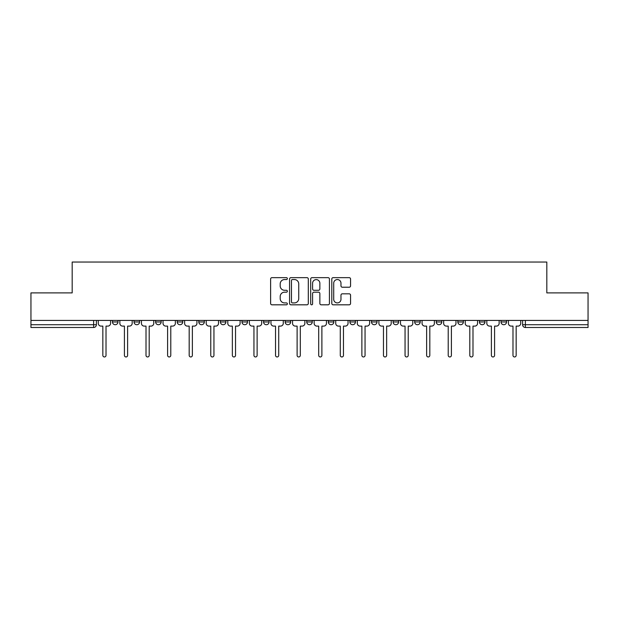 <?xml version="1.0" encoding="UTF-8"?>
<svg xmlns="http://www.w3.org/2000/svg" width="619" height="619" viewBox="0 0 619 619"><rect width="100%" height="100%" fill="white"/><g stroke="black" fill="none" stroke-linecap="round" stroke-linejoin="round"><path stroke-width="0.93" d="M287.363 278.604A0.952 0.952 0 0 0 286.411 277.652L271.981 277.652A1.362 1.362 0 0 0 270.619 279.007L270.619 303.457A1.362 1.362 0 0 0 271.981 304.819L286.411 304.819A0.952 0.952 0 0 0 287.363 303.867A0.952 0.952 0 0 0 286.411 302.915L284.539 302.915A4.348 4.348 0 0 1 280.198 298.567L280.198 296.532A4.348 4.348 0 0 1 284.539 292.183L286.411 292.183A0.952 0.952 0 0 0 287.363 291.232A0.952 0.952 0 0 0 286.411 290.28L284.539 290.28A4.348 4.348 0 0 1 280.198 285.939L280.198 283.897A4.348 4.348 0 0 1 284.539 279.556L286.411 279.556A0.952 0.952 0 0 0 287.363 278.604M349.905 320.433L349.905 321.957L355.438 321.957A2.77 2.77 0 0 1 352.675 324.72A2.77 2.77 0 0 1 349.905 321.957L349.905 320.433M285.142 320.433L285.142 321.957L290.682 321.957A2.77 2.77 0 0 1 287.912 324.72A2.77 2.77 0 0 1 285.142 321.957L285.142 320.433M241.975 320.433L241.975 321.957L247.507 321.957A2.77 2.77 0 0 1 244.737 324.72A2.77 2.77 0 0 1 241.975 321.957L241.975 320.433M220.387 320.433L220.387 321.957L225.92 321.957A2.77 2.77 0 0 1 223.157 324.72A2.77 2.77 0 0 1 220.387 321.957L220.387 320.433M177.212 320.433L177.212 321.957L182.744 321.957A2.77 2.77 0 0 1 179.982 324.72A2.77 2.77 0 0 1 177.212 321.957L177.212 320.433M349.193 287.224A1.362 1.362 0 0 0 350.555 285.87L350.555 279.007A1.362 1.362 0 0 0 349.193 277.652L333.169 277.652A1.362 1.362 0 0 0 331.807 279.007L331.807 303.457A1.362 1.362 0 0 0 333.169 304.819L349.193 304.819A1.362 1.362 0 0 0 350.555 303.457L350.555 295.17A1.362 1.362 0 0 0 349.193 293.816L342.338 293.816A1.362 1.362 0 0 0 340.976 295.17L340.976 299.279A3.637 3.637 0 0 1 337.347 302.915A3.637 3.637 0 0 1 333.711 299.279L333.711 283.185A3.637 3.637 0 0 1 337.347 279.556A3.637 3.637 0 0 1 340.976 283.185L340.976 285.87A1.362 1.362 0 0 0 342.338 287.224L349.193 287.224M30.95 320.433L30.95 292.895L72.183 292.895L72.183 262.038L546.817 262.038L546.817 292.895L588.05 292.895L588.05 320.433L30.95 320.433L30.95 324.72L96.402 324.72L96.402 320.433L96.402 324.72A2.77 2.77 0 0 1 93.631 327.49L30.95 327.49L30.95 324.72M308.308 279.007A1.362 1.362 0 0 0 306.954 277.652L290.922 277.652A1.362 1.362 0 0 0 289.568 279.007L289.568 303.457A1.362 1.362 0 0 0 290.922 304.819L306.954 304.819A1.362 1.362 0 0 0 308.308 303.457L308.308 279.007M312.046 277.652L328.078 277.652A1.362 1.362 0 0 1 329.432 279.007L329.432 303.457A1.362 1.362 0 0 1 328.078 304.819L321.215 304.819A1.362 1.362 0 0 1 319.861 303.457L319.861 293.545A1.362 1.362 0 0 0 318.499 292.183L313.949 292.183A1.362 1.362 0 0 0 312.587 293.545L312.587 303.867A0.952 0.952 0 0 1 311.636 304.819A0.952 0.952 0 0 1 310.692 303.867L310.692 279.007A1.362 1.362 0 0 1 312.046 277.652M522.598 320.433L522.598 324.72L588.05 324.72L588.05 327.49L525.369 327.49A2.77 2.77 0 0 1 522.598 324.72M588.05 320.433L588.05 324.72M506.543 321.957L506.543 320.433L506.543 321.957A2.77 2.77 0 0 1 503.781 324.72A2.77 2.77 0 0 1 501.011 321.957L506.543 321.957A2.77 2.77 0 0 1 503.781 324.72M501.011 320.433L501.011 321.957M484.963 320.433L484.963 321.957A2.77 2.77 0 0 1 482.193 324.72A2.77 2.77 0 0 1 479.423 321.957L484.963 321.957A2.77 2.77 0 0 1 482.193 324.72M479.423 320.433L479.423 321.957M463.376 320.433L463.376 321.957A2.77 2.77 0 0 1 460.606 324.72A2.77 2.77 0 0 1 457.836 321.957L463.376 321.957M457.836 320.433L457.836 321.957M441.788 320.433L441.788 321.957A2.77 2.77 0 0 1 439.018 324.72A2.77 2.77 0 0 1 436.256 321.957L441.788 321.957M436.256 320.433L436.256 321.957M420.2 320.433L420.2 321.957A2.77 2.77 0 0 1 417.43 324.72A2.77 2.77 0 0 1 414.668 321.957L420.2 321.957M414.668 320.433L414.668 321.957M398.613 320.433L398.613 321.957A2.77 2.77 0 0 1 395.843 324.72A2.77 2.77 0 0 1 393.08 321.957A2.77 2.77 0 0 0 395.843 324.72M393.08 320.433L393.08 321.957L398.613 321.957M377.025 320.433L377.025 321.957A2.77 2.77 0 0 1 374.263 324.72A2.77 2.77 0 0 1 371.493 321.957A2.77 2.77 0 0 0 374.263 324.72M371.493 320.433L371.493 321.957L377.025 321.957M355.438 320.433L355.438 321.957A2.77 2.77 0 0 1 352.675 324.72M333.858 320.433L333.858 321.957A2.77 2.77 0 0 1 331.088 324.72A2.77 2.77 0 0 1 328.318 321.957L333.858 321.957M328.318 320.433L328.318 321.957M312.27 320.433L312.27 321.957A2.77 2.77 0 0 1 309.5 324.72A2.77 2.77 0 0 1 306.73 321.957L312.27 321.957L312.27 320.433M306.73 320.433L306.73 321.957M290.682 320.433L290.682 321.957M269.095 320.433L269.095 321.957A2.77 2.77 0 0 1 266.325 324.72A2.77 2.77 0 0 1 263.562 321.957L269.095 321.957L269.095 320.433M263.562 320.433L263.562 321.957M247.507 320.433L247.507 321.957L247.507 320.433M225.92 321.957L225.92 320.433L225.92 321.957A2.77 2.77 0 0 1 223.157 324.72M204.332 320.433L204.332 321.957A2.77 2.77 0 0 1 201.57 324.72A2.77 2.77 0 0 1 198.8 321.957A2.77 2.77 0 0 0 201.57 324.72A2.77 2.77 0 0 0 204.332 321.957L204.332 320.433M198.8 320.433L198.8 321.957L204.332 321.957M182.744 320.433L182.744 321.957M161.164 320.433L161.164 321.957A2.77 2.77 0 0 1 158.394 324.72A2.77 2.77 0 0 1 155.624 321.957A2.77 2.77 0 0 0 158.394 324.72A2.77 2.77 0 0 0 161.164 321.957L155.624 321.957L155.624 320.433M134.037 320.433L134.037 321.957L139.577 321.957L139.577 320.433L139.577 321.957A2.77 2.77 0 0 1 136.807 324.72A2.77 2.77 0 0 1 134.037 321.957A2.77 2.77 0 0 0 136.807 324.72M112.457 320.433L112.457 321.957L117.989 321.957L117.989 320.433L117.989 321.957A2.77 2.77 0 0 1 115.219 324.72A2.77 2.77 0 0 1 112.457 321.957A2.77 2.77 0 0 0 115.219 324.72M93.631 320.433L93.631 327.49A2.77 2.77 0 0 0 96.402 324.72M292.423 279.556A0.952 0.952 0 0 0 291.472 280.508L291.472 301.964A0.952 0.952 0 0 0 292.423 302.915L294.389 302.915A4.348 4.348 0 0 0 298.737 298.567L298.737 283.897A4.348 4.348 0 0 0 294.389 279.556L292.423 279.556M319.861 283.254A3.637 3.637 0 0 0 316.224 279.618A3.637 3.637 0 0 0 312.587 283.254L312.587 288.926A1.362 1.362 0 0 0 313.949 290.28L318.499 290.28A1.362 1.362 0 0 0 319.861 288.926L319.861 283.254M98.266 323.335L98.266 320.433L98.266 323.335A2.77 2.77 0 0 0 101.036 326.105L102.839 326.105L102.839 355.368A1.594 1.594 0 0 0 104.425 356.962A1.594 1.594 0 0 0 106.019 355.368L106.019 326.105L107.814 326.105A2.77 2.77 0 0 0 110.584 323.335L110.584 320.433L110.584 323.335M101.036 326.105L102.839 326.105L102.839 355.368M106.019 355.368L106.019 326.105L107.814 326.105M119.854 323.335L119.854 320.433L119.854 323.335A2.77 2.77 0 0 0 122.624 326.105L124.419 326.105L124.419 355.368A1.594 1.594 0 0 0 126.013 356.962A1.594 1.594 0 0 0 127.607 355.368L127.607 326.105L129.402 326.105A2.77 2.77 0 0 0 132.172 323.335L132.172 320.433L132.172 323.335M141.442 323.335L141.442 320.433L141.442 323.335A2.77 2.77 0 0 0 144.212 326.105L146.007 326.105L146.007 355.368A1.594 1.594 0 0 0 147.601 356.962A1.594 1.594 0 0 0 149.194 355.368L149.194 326.105L150.99 326.105A2.77 2.77 0 0 0 153.76 323.335L153.76 320.433L153.76 323.335M122.624 326.105L124.419 326.105L124.419 355.368M127.607 355.368L127.607 326.105L129.402 326.105M144.212 326.105L146.007 326.105L146.007 355.368M149.194 355.368L149.194 326.105L150.99 326.105M163.029 323.335L163.029 320.433L163.029 323.335A2.77 2.77 0 0 0 165.799 326.105L167.594 326.105L167.594 355.368A1.594 1.594 0 0 0 169.188 356.962A1.594 1.594 0 0 0 170.782 355.368L170.782 326.105L172.577 326.105A2.77 2.77 0 0 0 175.347 323.335L175.347 320.433L175.347 323.335M184.617 323.335L184.617 320.433L184.617 323.335A2.77 2.77 0 0 0 187.387 326.105L189.182 326.105L189.182 355.368A1.594 1.594 0 0 0 190.776 356.962A1.594 1.594 0 0 0 192.362 355.368L192.362 326.105L194.165 326.105A2.77 2.77 0 0 0 196.935 323.335L196.935 320.433L196.935 323.335M206.204 323.335L206.204 320.433L206.204 323.335A2.77 2.77 0 0 0 208.967 326.105L210.769 326.105L210.769 355.368A1.594 1.594 0 0 0 212.363 356.962A1.594 1.594 0 0 0 213.95 355.368L213.95 326.105L215.752 326.105A2.77 2.77 0 0 0 218.515 323.335L218.515 320.433L218.515 323.335M165.799 326.105L167.594 326.105L167.594 355.368M170.782 355.368L170.782 326.105L172.577 326.105M187.387 326.105L189.182 326.105L189.182 355.368M192.362 355.368L192.362 326.105L194.165 326.105M208.967 326.105L210.769 326.105L210.769 355.368M213.95 355.368L213.95 326.105L215.752 326.105M227.792 323.335L227.792 320.433L227.792 323.335A2.77 2.77 0 0 0 230.554 326.105L232.357 326.105L232.357 355.368A1.594 1.594 0 0 0 233.943 356.962A1.594 1.594 0 0 0 235.537 355.368L235.537 326.105L237.34 326.105A2.77 2.77 0 0 0 240.102 323.335L240.102 320.433L240.102 323.335M230.554 326.105L232.357 326.105L232.357 355.368M235.537 355.368L235.537 326.105L237.34 326.105M249.38 323.335L249.38 320.433L249.38 323.335A2.77 2.77 0 0 0 252.142 326.105L253.945 326.105L253.945 355.368A1.594 1.594 0 0 0 255.531 356.962A1.594 1.594 0 0 0 257.125 355.368L257.125 326.105L258.92 326.105A2.77 2.77 0 0 0 261.69 323.335L261.69 320.433L261.69 323.335M252.142 326.105L253.945 326.105L253.945 355.368M257.125 355.368L257.125 326.105L258.92 326.105M270.96 323.335L270.96 320.433L270.96 323.335A2.77 2.77 0 0 0 273.73 326.105L275.532 326.105L275.532 355.368A1.594 1.594 0 0 0 277.119 356.962A1.594 1.594 0 0 0 278.712 355.368L278.712 326.105L280.508 326.105A2.77 2.77 0 0 0 283.278 323.335L283.278 320.433L283.278 323.335M273.73 326.105L275.532 326.105L275.532 355.368M278.712 355.368L278.712 326.105L280.508 326.105M292.547 323.335L292.547 320.433L292.547 323.335A2.77 2.77 0 0 0 295.317 326.105L297.112 326.105L297.112 355.368A1.594 1.594 0 0 0 298.706 356.962A1.594 1.594 0 0 0 300.3 355.368L300.3 326.105L302.095 326.105A2.77 2.77 0 0 0 304.865 323.335L304.865 320.433L304.865 323.335M295.317 326.105L297.112 326.105L297.112 355.368M300.3 355.368L300.3 326.105L302.095 326.105M314.135 323.335L314.135 320.433L314.135 323.335A2.77 2.77 0 0 0 316.905 326.105L318.7 326.105L318.7 355.368A1.594 1.594 0 0 0 320.294 356.962A1.594 1.594 0 0 0 321.888 355.368L321.888 326.105L323.683 326.105A2.77 2.77 0 0 0 326.453 323.335L326.453 320.433L326.453 323.335M335.722 323.335L335.722 320.433L335.722 323.335A2.77 2.77 0 0 0 338.492 326.105L340.288 326.105L340.288 355.368A1.594 1.594 0 0 0 341.881 356.962A1.594 1.594 0 0 0 343.468 355.368L343.468 326.105L345.27 326.105A2.77 2.77 0 0 0 348.04 323.335L348.04 320.433L348.04 323.335M357.31 323.335L357.31 320.433L357.31 323.335A2.77 2.77 0 0 0 360.08 326.105L361.875 326.105L361.875 355.368A1.594 1.594 0 0 0 363.469 356.962A1.594 1.594 0 0 0 365.055 355.368L365.055 326.105L366.858 326.105A2.77 2.77 0 0 0 369.62 323.335L369.62 320.433L369.62 323.335M378.898 323.335L378.898 320.433L378.898 323.335A2.77 2.77 0 0 0 381.66 326.105L383.463 326.105L383.463 355.368A1.594 1.594 0 0 0 385.057 356.962A1.594 1.594 0 0 0 386.643 355.368L386.643 326.105L388.446 326.105A2.77 2.77 0 0 0 391.208 323.335L391.208 320.433L391.208 323.335M400.485 323.335L400.485 320.433L400.485 323.335A2.77 2.77 0 0 0 403.248 326.105L405.05 326.105L405.05 355.368A1.594 1.594 0 0 0 406.637 356.962A1.594 1.594 0 0 0 408.231 355.368L408.231 326.105L410.033 326.105A2.77 2.77 0 0 0 412.796 323.335L412.796 320.433L412.796 323.335M422.065 323.335L422.065 320.433L422.065 323.335A2.77 2.77 0 0 0 424.835 326.105L426.638 326.105L426.638 355.368A1.594 1.594 0 0 0 428.224 356.962A1.594 1.594 0 0 0 429.818 355.368L429.818 326.105L431.613 326.105A2.77 2.77 0 0 0 434.383 323.335L434.383 320.433L434.383 323.335M316.905 326.105L318.7 326.105L318.7 355.368M321.888 355.368L321.888 326.105L323.683 326.105M338.492 326.105L340.288 326.105L340.288 355.368M343.468 355.368L343.468 326.105L345.27 326.105M360.08 326.105L361.875 326.105L361.875 355.368M365.055 355.368L365.055 326.105L366.858 326.105M381.66 326.105L383.463 326.105L383.463 355.368M386.643 355.368L386.643 326.105L388.446 326.105M403.248 326.105L405.05 326.105L405.05 355.368M408.231 355.368L408.231 326.105L410.033 326.105M424.835 326.105L426.638 326.105L426.638 355.368M429.818 355.368L429.818 326.105L431.613 326.105M443.653 323.335L443.653 320.433L443.653 323.335A2.77 2.77 0 0 0 446.423 326.105L448.218 326.105L448.218 355.368A1.594 1.594 0 0 0 449.812 356.962A1.594 1.594 0 0 0 451.406 355.368L451.406 326.105L453.201 326.105A2.77 2.77 0 0 0 455.971 323.335L455.971 320.433L455.971 323.335M446.423 326.105L448.218 326.105L448.218 355.368M451.406 355.368L451.406 326.105L453.201 326.105M465.24 323.335L465.24 320.433L465.24 323.335A2.77 2.77 0 0 0 468.01 326.105L469.806 326.105L469.806 355.368A1.594 1.594 0 0 0 471.399 356.962A1.594 1.594 0 0 0 472.993 355.368L472.993 326.105L474.788 326.105A2.77 2.77 0 0 0 477.559 323.335L477.559 320.433L477.559 323.335M468.01 326.105L469.806 326.105L469.806 355.368M472.993 355.368L472.993 326.105L474.788 326.105M486.828 323.335L486.828 320.433L486.828 323.335A2.77 2.77 0 0 0 489.598 326.105L491.393 326.105L491.393 355.368A1.594 1.594 0 0 0 492.987 356.962A1.594 1.594 0 0 0 494.581 355.368L494.581 326.105L496.376 326.105A2.77 2.77 0 0 0 499.146 323.335L499.146 320.433L499.146 323.335M489.598 326.105L491.393 326.105L491.393 355.368M494.581 355.368L494.581 326.105L496.376 326.105M508.416 323.335L508.416 320.433L508.416 323.335A2.77 2.77 0 0 0 511.186 326.105L512.981 326.105L512.981 355.368A1.594 1.594 0 0 0 514.575 356.962A1.594 1.594 0 0 0 516.161 355.368L516.161 326.105L517.964 326.105A2.77 2.77 0 0 0 520.734 323.335L520.734 320.433L520.734 323.335M511.186 326.105L512.981 326.105L512.981 355.368M516.161 355.368L516.161 326.105L517.964 326.105M525.369 320.433L525.369 327.49"/></g></svg>

